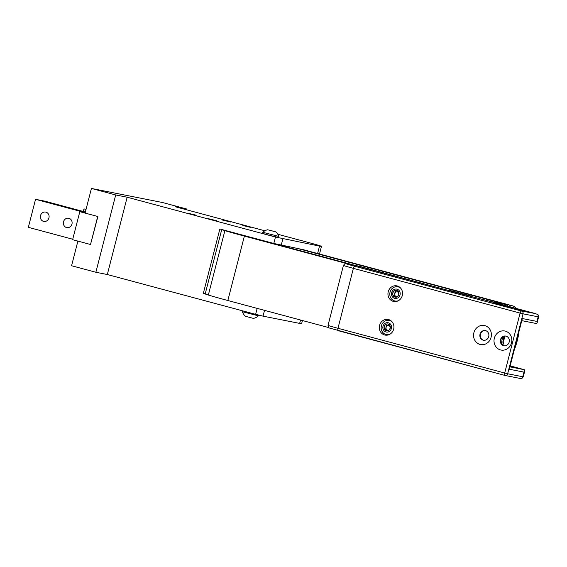 <?xml version="1.0" encoding="UTF-8"?>
<svg xmlns="http://www.w3.org/2000/svg" width="567" height="567" viewBox="0 0 567 567"><rect width="100%" height="100%" fill="white"/><g stroke="black" fill="none" stroke-linecap="round" stroke-linejoin="round"><path stroke-width="0.85" d="M264.513 310.347L263.024 316.145L255.618 314.324L257.149 308.37M264.86 230.79L175.253 206.749L186.706 209.01L162.41 202.497L91.422 188.442L85.093 213.086L97.878 216.516L79.812 211.682L85.185 212.745M516.254 308.441A33.262 13.395 105 0 0 512.731 305.875L303.324 249.678A33.262 13.395 105 0 0 302.969 249.6L273.811 243.463L275.463 237.027L319.512 246.099A23.141 0.567 14.4 0 0 321.468 246.369A23.141 0.567 14.4 0 0 308.214 242.428L277.823 234.27M263.024 316.145L299.659 323.403L300.531 320.015M186.706 209.01L186.508 209.769M77.899 241.11L71.577 265.739L95.866 272.259L107.319 274.527L255.618 314.324M79.812 211.682L72.619 239.692L90.514 244.49L97.878 216.516M91.422 188.442L115.711 194.963L95.866 272.259M115.711 194.963L127.164 197.224L107.319 274.527M273.811 243.463L219.861 228.99L203.319 293.401L205.204 293.912A25.451 0.624 14.4 0 0 208.344 295.038A43.383 1.07 14.4 0 0 227.842 300.51L328.654 327.563M127.164 197.224L275.463 237.027M242.804 225.517L250.692 227.41L242.804 225.517M208.45 218.72L216.346 220.613L208.45 218.72M222.229 220.003L230.521 221.995L222.229 220.003M187.883 213.206L196.168 215.191L187.883 213.206M302.424 320.525L301.623 323.665A23.141 0.567 -165.6 0 1 299.659 323.403M203.319 293.401L205.24 293.784M353.291 265.044L256.723 238.983A22.56 0.553 14.4 0 1 247.191 236.319M258.375 239.324L270.835 242.669M450.155 290.502L471.588 296.13L450.155 290.502M454.876 292.182L353.376 264.924M454.89 292.161A57.267 1.41 14.4 0 0 491.936 301.743L491.667 302.062M298.391 248.693L507.805 304.883L491.936 301.743M514.836 348.471A33.262 13.395 105 0 0 518.911 332.581M512.731 305.875A33.262 13.395 105 0 0 508.401 306.336M507.493 306.095L507.805 304.883M205.204 293.912L221.747 229.493A25.451 0.624 14.4 0 0 224.886 230.62A43.383 1.07 14.4 0 0 244.377 236.092L346.402 263.471L352.128 264.605L256.497 238.941A23.141 0.567 -165.6 0 1 246.291 236.078M502.879 341.313L503.574 340.483L503.957 340.994L503.567 340.625L503.042 341.759L502.879 341.313M503.574 340.483L503.702 341.008M503.957 341.072L503.376 340.576M503.694 337.457L503.999 336.529L504.098 337.521L504.722 336.72L504.552 337.918L504.637 336.848L504.091 337.705L503.694 337.457M504.715 336.72L504.552 337.089M503.418 338.747L504.269 338.563L503.985 339.661L503.361 339.69L503.418 338.747M502.66 344.304L503.205 343.219L502.752 342.858L503.276 343.078L503.857 341.979L503.333 343.113L503.779 343.474L503.262 343.241L502.66 344.304M503.489 345.565L503.857 344.651L503.673 345.636M503.709 337.393L504.098 337.521M504.013 338.492L503.985 339.661M503.694 338.775L503.432 339.534L503.468 338.669M503.276 339.109L503.156 339.463M504.056 338.69L503.829 339.513L504.233 339.094L503.9 338.655M503.319 340.42L503.702 340.923M503.624 340.965L503.312 340.554M503.212 340.774L503.064 341.625L503.51 340.639L503.106 340.746M503.064 341.625L502.886 341.27M502.738 342.879L503.276 343.078M503.808 343.347L503.333 343.113M275.356 231.775L267.723 229.763L275.356 231.775M274.931 231.612L268.496 229.975L274.931 231.612M267.723 229.763A9.696 9.696 0 0 0 262.812 232.3L278.78 236.396A9.696 9.696 0 0 0 275.697 231.811M262.812 232.3L262.542 233.363L268.829 235.185L278.51 237.467L278.78 236.404M253.137 318.314L245.504 316.315A9.696 9.696 0 0 1 242.421 311.73L258.389 315.833A9.696 9.696 0 0 1 253.477 318.363L253.137 318.314M482.737 299.447A57.848 1.425 -165.6 0 1 454.543 292.097L358.975 266.171L347.521 263.91A15.04 0.369 14.4 0 0 354.864 266.299L521.576 311.035L534.993 313.473L482.737 299.447M514.347 308.328L532.342 313.055L514.347 308.328M493.892 302.842L511.888 307.569L493.892 302.842M505.977 336.118A4.919 4.501 -78.8 0 0 500.817 340.058A4.919 4.501 -78.8 0 0 503.999 345.735A4.919 4.501 -78.8 0 0 504.07 345.757M485.522 330.625A4.919 4.501 -78.8 0 0 480.362 334.573A4.919 4.501 -78.8 0 0 483.545 340.25A4.919 4.501 -78.8 0 0 483.616 340.264M510.109 366.884L524.319 369.698L510.357 365.921M500.512 349.931A9.717 8.895 -78.8 0 0 511.576 337.812A9.717 8.895 -78.8 0 0 496.699 333.821A9.717 8.895 -78.8 0 0 500.512 349.931M480.058 344.445A9.717 8.895 -78.8 0 0 491.121 332.326A9.717 8.895 -78.8 0 0 476.245 328.328A9.717 8.895 -78.8 0 0 480.058 344.445M384.646 334.977A7.952 7.279 -78.8 0 0 385.078 335.076A7.952 7.279 -78.8 0 0 393.76 328.683A7.952 7.279 -78.8 0 0 388.168 319.469A7.952 7.279 -78.8 0 0 379.536 325.621A7.952 7.279 -78.8 0 0 384.646 334.977M393.271 301.368A7.952 7.279 -78.8 0 0 393.704 301.467A7.952 7.279 -78.8 0 0 402.393 295.074A7.952 7.279 -78.8 0 0 396.794 285.86A7.952 7.279 -78.8 0 0 388.161 292.012A7.952 7.279 -78.8 0 0 393.271 301.368M398.254 286.328A7.952 7.279 -78.8 0 0 396.241 286.704M393.512 300.475A7.952 7.279 -78.8 0 0 395.227 301.587M389.621 319.937A7.952 7.279 -78.8 0 0 387.608 320.312M384.88 334.083A7.952 7.279 -78.8 0 0 386.602 335.196M510.279 366.225L513.496 367.175L510.215 366.452M483.155 340.172A4.919 4.501 -78.8 0 0 483.424 340.228A4.919 4.501 -78.8 0 0 488.789 336.281A4.919 4.501 -78.8 0 0 485.331 330.582A4.919 4.501 -78.8 0 0 479.994 334.388A4.919 4.501 -78.8 0 0 483.155 340.172M503.609 345.657A4.919 4.501 -78.8 0 0 503.879 345.721A4.919 4.501 -78.8 0 0 509.244 341.773A4.919 4.501 -78.8 0 0 505.785 336.075A4.919 4.501 -78.8 0 0 500.448 339.874A4.919 4.501 -78.8 0 0 503.609 345.657M524.319 369.698L524.801 370.818L523.958 372.129L509.301 369.223L522.32 318.534L536.977 321.432L537.112 322.878L536.184 323.488M396.78 297.136L398.743 295.031L398.353 291.388M398.183 291.36L396.482 291.927L395.454 291.374L393.682 296.265L394.405 296.406M394.696 296.47L394.568 293.968L395.972 291.665M396.482 291.927L398.268 291.991M393.888 296.421L395.412 296.421L396.567 297.115M396.999 296.874L395.412 296.421M397.098 296.669A2.672 2.445 101.2 0 1 395.001 295.598M394.568 293.968A2.672 2.445 101.2 0 1 395.334 292.133M396.588 290.389A3.473 3.175 -78.8 0 0 393.682 296.265M393.817 296.406A3.473 3.175 -78.8 0 0 395.242 297.2M398.006 296.215A3.473 3.175 -78.8 0 0 396.496 290.375A3.473 3.175 -78.8 0 0 392.711 293.16A3.473 3.175 -78.8 0 0 398.006 296.215M398.814 297.115A4.749 4.345 -78.8 0 0 397.084 289.198A4.749 4.345 -78.8 0 0 391.577 295.017A4.749 4.345 -78.8 0 0 398.814 297.115M398.381 300.708A7.229 6.613 101.2 0 1 395.022 300.992A7.229 6.613 101.2 0 1 390.025 296.059A7.229 6.613 101.2 0 1 391.875 288.816A7.229 6.613 101.2 0 1 397.828 286.803A7.229 6.613 101.2 0 1 400.834 288.341M388.629 330.554L390.266 328.144L389.352 324.636M389.203 324.629L387.438 325.472L386.574 325.132L385.425 330.228L385.872 330.32M386.439 330.433L385.95 328.002L386.446 326.068L387.183 325.394M387.438 325.472L389.338 325.415M386.609 330.809A3.473 3.175 -78.8 0 1 385.581 330.348L387.417 330.107L388.381 330.547M388.686 330.384L387.417 330.107M388.82 330.221A2.672 2.445 101.2 0 1 388.296 330.285M387.452 330.114A2.672 2.445 101.2 0 1 386.616 329.526M385.95 328.002A2.672 2.445 101.2 0 1 386.446 326.068M387.956 323.998A3.473 3.175 -78.8 0 0 385.425 330.228M389.72 329.406A3.473 3.175 -78.8 0 0 387.871 323.977A3.473 3.175 -78.8 0 0 384.079 326.769A3.473 3.175 -78.8 0 0 389.72 329.406M390.649 330.15A4.749 4.345 -78.8 0 0 387.778 322.673A4.749 4.345 -78.8 0 0 383.164 329.335A4.749 4.345 -78.8 0 0 390.649 330.15M389.756 334.317A7.229 6.613 101.2 0 1 386.389 334.594A7.229 6.613 101.2 0 1 382.541 323.296A7.229 6.613 101.2 0 1 389.203 320.412A7.229 6.613 101.2 0 1 392.201 321.95M86.064 209.322L83.973 208.904L83.314 211.491M83.973 208.904L86.028 209.457M90.514 244.49L97.708 216.488M43.546 221.371A4.77 4.366 -78.8 0 0 43.801 221.435A4.77 4.366 -78.8 0 0 49.01 217.6A4.77 4.366 -78.8 0 0 45.658 212.072A4.77 4.366 -78.8 0 0 40.477 215.765A4.77 4.366 -78.8 0 0 43.546 221.371M66.559 227.551A4.77 4.366 -78.8 0 0 66.814 227.608A4.77 4.366 -78.8 0 0 72.023 223.774A4.77 4.366 -78.8 0 0 68.671 218.245A4.77 4.366 -78.8 0 0 63.49 221.938A4.77 4.366 -78.8 0 0 66.559 227.551M85.206 212.646L35.544 199.322L44.701 201.129L85.362 212.044M72.732 239.239L28.35 227.324L35.544 199.322M317.605 253.513L319.512 246.099M282.869 238.849L281.218 245.291M208.344 295.038L224.886 230.62M227.842 300.51L244.377 236.092M502.752 336.961A14.458 5.826 105 0 0 501.504 343.893M504.991 375.439L338.329 330.71A2.311 0.936 -75 0 1 338.301 330.703A2.311 0.936 -75 0 1 337.982 328.293L504.694 373.029L520.088 313.09L353.376 268.354L337.982 328.293A17.357 0.425 14.4 0 1 328.045 325.338L343.432 265.399A17.357 0.425 -165.6 0 0 353.376 268.354A2.311 0.936 105 0 1 354.864 266.299M509.301 369.223L522.32 318.534M536.977 321.432L538.161 316.811L523.043 313.82L507.656 373.759L522.774 376.75L523.958 372.129M520.152 378.437A2.311 2.119 -78.8 0 0 522.774 376.75L523.263 376.814L524.801 370.818M537.112 322.878L538.65 316.882L538.161 316.811A2.311 2.119 -78.8 0 0 536.694 314.026M482.857 299.482L535.021 313.48A2.311 0.936 105 0 0 534.993 313.473M521.576 311.035A2.311 0.936 105 0 0 520.088 313.09L523.043 313.82A2.311 2.119 -78.8 0 0 521.576 311.035M507.656 373.759L504.694 373.029A2.311 0.936 -75 0 0 505.013 375.446A2.311 2.119 -78.8 0 0 507.656 373.759M328.045 325.338C328.272 327.301 328.654 328.18 329.2 327.974L505.013 375.446A2.311 0.936 -75 0 1 505.013 375.446A2.311 2.311 0 0 0 505.162 375.482L520.279 378.472C521.399 378.168 521.13 379.734 523.263 376.814M321.468 246.369L319.505 254.023M242.648 310.844L242.421 311.73M258.58 315.096L258.389 315.826M521.973 320.681L536.269 323.509M343.432 265.399C345.835 262.181 345.48 264.144 347.394 263.875L358.847 266.143M535.021 313.48C538.65 315.259 537.289 312.424 538.65 316.882M395.022 300.992L396.822 301.346M397.828 286.803L399.629 287.157M386.389 334.594L388.189 334.955M389.203 320.412L391.003 320.766"/></g></svg>
